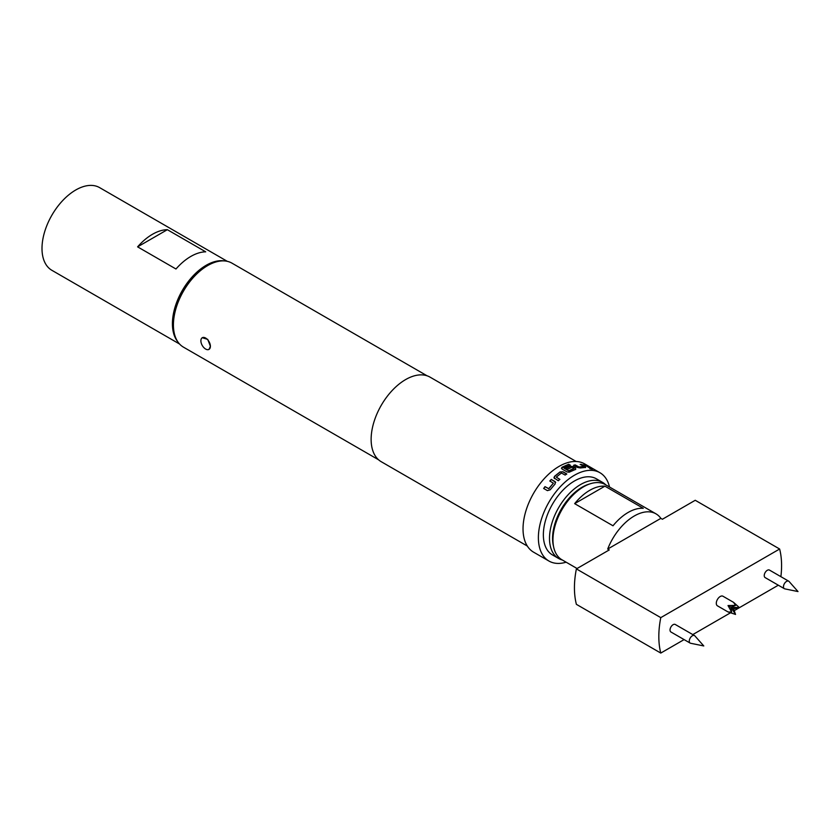 <?xml version="1.0" encoding="UTF-8"?>
<svg xmlns="http://www.w3.org/2000/svg" width="840" height="840" viewBox="0 0 840 840"><rect width="100%" height="100%" fill="white"/><g stroke="black" fill="none" stroke-linecap="round" stroke-linejoin="round"><path stroke-width="1.26" d="M590.131 468.878C589.418 468.216 589.974 468.321 591.791 469.171L592.305 469.371M561.361 468.206L568.659 464.447L570.276 465.37M565.835 468.52L570.402 466.473L573.374 466.83L575.631 468.132L575.663 469.518M563.976 468.143L568.859 470.967L574.014 468.594L572.009 467.229L567.452 469.276L565.845 468.342L570.433 466.284L573.416 466.641L575.663 467.943L575.694 469.329L569.184 472.206L567.074 471.933L561.971 468.993L561.981 467.25L568.691 464.257L570.308 465.181L563.976 468.08L568.869 470.788L574.046 468.31M202.283 337.733L207.753 339.381L210.399 346.3A6.731 3.885 60 0 1 209.003 349.377A6.731 3.885 60 0 1 205.643 349.052A6.731 3.885 60 0 1 200.886 340.809A6.731 3.885 60 0 1 202.283 337.733A6.731 3.885 60 0 1 207.47 339.528A6.731 3.885 60 0 1 210.399 346.3L209.003 349.377M784.823 588.872A4.337 2.51 -60 0 1 784.381 588.703A4.337 2.51 -60 0 1 783.71 585.228A4.337 2.51 -60 0 1 786.545 581.406A4.337 2.51 -60 0 1 788.718 581.186A4.337 2.51 -60 0 1 789.086 581.49L798 591.559L784.823 588.872M788.718 581.186L769.482 570.087A4.337 2.51 120 0 0 767.308 570.297A4.337 2.51 120 0 0 764.474 574.119A4.337 2.51 120 0 0 765.146 577.595L784.381 588.703M692.339 635.796A4.337 2.51 -60 0 1 694.501 635.575A4.337 2.51 -60 0 1 694.88 635.891L703.784 645.95L690.617 643.262A4.337 2.51 -60 0 1 690.165 643.094A4.337 2.51 -60 0 1 689.504 639.618A4.337 2.51 -60 0 1 692.339 635.796M694.501 635.575L675.266 624.477A4.337 2.51 120 0 0 673.102 624.687A4.337 2.51 120 0 0 670.268 628.509A4.337 2.51 120 0 0 670.929 631.995L690.165 643.094M739.462 607.667L733.562 608.748L735.525 614.428L728.028 611.94L717.444 605.829A5.534 3.192 120 0 1 717.444 599.434A5.534 3.192 120 0 1 722.977 596.243L733.562 602.353L739.462 607.667A5.534 3.192 120 0 0 739.462 607.603M728.028 611.94L731.661 612.139L728.028 605.556L730.79 607.152L731.661 612.139M552.951 539.91L552.951 538.135A41.234 23.804 120 0 1 582.11 487.641L583.643 486.759A43.397 25.053 120 0 0 552.951 539.91A43.397 25.053 120 0 0 561.95 559.776L577.07 568.512M576.387 568.9L660.775 617.631A86.803 50.117 120 0 0 660.775 653.069L576.387 604.338A86.803 50.117 120 0 1 576.387 568.9L609.242 549.938L607.698 549.055L660.86 518.364A43.397 25.053 120 0 0 655.977 513.839L605.346 484.606A43.397 25.053 120 0 0 583.643 486.759L582.11 487.641M589.785 490.298A43.397 25.053 -60 0 1 604.916 486.171L643.272 508.316A43.397 25.053 120 0 0 628.142 512.452A43.397 25.053 120 0 0 613.011 525.788L574.654 503.643A43.397 25.053 -60 0 1 589.785 490.298M655.977 513.839A43.397 25.053 120 0 0 634.284 515.991A43.397 25.053 120 0 0 607.698 549.055M660.86 518.364L662.393 519.256L695.236 500.283L779.635 549.014A86.803 50.117 120 0 1 780.885 576.66M589.627 483.987A41.769 24.119 120 0 0 582.11 487.2A41.769 24.119 120 0 0 553.55 546.473M562.317 559.997A43.943 25.368 -60 0 1 558.6 558.474A43.943 25.368 -60 0 1 551.87 523.268A43.943 25.368 -60 0 1 580.577 484.544A43.943 25.368 -60 0 1 602.543 482.37A43.943 25.368 -60 0 1 605.714 484.827M558.6 558.474L552.468 554.936A43.943 25.368 -60 0 1 545.727 519.719A43.943 25.368 -60 0 1 574.434 481.005A43.943 25.368 -60 0 1 596.411 478.821L602.543 482.37M177.691 341.628A47.743 27.562 -60 0 1 172.421 323.757A47.743 27.562 -60 0 1 189.934 279.479A47.743 27.562 -60 0 1 224.291 260.915M179.571 344.032L51.891 270.312A47.743 27.562 -60 0 1 42 248.462A47.743 27.562 -60 0 1 62.843 200.413A47.743 27.562 -60 0 1 99.624 187.625L227.315 261.345M173.418 324.954L173.418 323.18A46.326 26.744 -60 0 1 206.178 266.438L207.711 265.555A48.499 28.004 120 0 0 173.418 324.954A48.499 28.004 120 0 0 183.466 347.151L378.588 459.806M554.526 478.59L554.463 476.385L559.997 471.944L563 471.786L566.759 473.959L565.152 475.062L561.393 473.025L556.279 477.131L559.828 479.336L558.285 480.753L553.917 477.771M556.279 477.131L559.871 479.483M549.864 481.1L551.355 479.546L555.062 481.582L555.167 483.903L550.179 489.815L547.418 490.623L543.659 488.46L545.002 486.654L548.751 488.649L553.361 483.189L549.812 480.974L551.303 479.409L555.65 482.339M609.525 487.022A50.998 29.442 120 0 0 599.938 472.721L584.587 463.858A50.998 29.442 120 0 0 559.094 466.379A50.998 29.442 120 0 0 525.777 511.319A50.998 29.442 120 0 0 533.6 552.184L548.94 561.036A50.998 29.442 120 0 0 566.129 562.191M599.938 472.721A50.998 29.442 120 0 0 574.434 475.241A50.998 29.442 120 0 0 541.128 520.181A50.998 29.442 120 0 0 548.94 561.036M576.146 461.486L430.07 377.149A48.825 28.193 120 0 0 405.657 379.565A48.825 28.193 120 0 0 373.758 422.594A48.825 28.193 120 0 0 381.245 461.717L527.321 546.053M427.088 375.806L231.966 263.151A48.499 28.004 120 0 0 207.711 265.555L206.178 266.438M575.631 468.132L575.694 469.329M581.669 464.415L585.428 466.589L585.606 467.407L580.388 467.964L577.437 467.429L573.678 465.255L575.222 464.898L578.981 466.988L583.8 466.483L580.24 464.373L581.669 464.415L585.428 466.589L585.606 467.407M573.636 465.455L575.179 465.098L578.928 467.187L583.79 466.421M584.587 464.825L589.764 468.058M205.706 251.832A47.743 27.562 120 0 0 175.97 269L137.603 246.855L167.349 229.688L205.706 251.832M137.603 246.855A47.743 27.562 -60 0 1 167.349 229.688M778.312 585.207L739.462 607.635M739.316 607.719L734.36 610.586M730.149 613.011L692.779 634.589M684.106 639.597L660.775 653.069M660.775 617.631L779.635 549.014M574.654 503.643L604.916 486.171M735.546 614.376L730.79 607.152L733.562 608.748M735.546 605.409L735.577 605.356A5.534 3.192 120 0 0 735.525 605.399L730.79 607.152L739.431 607.656M735.577 605.356L733.562 602.353M728.028 605.556L735.525 605.399M583.159 464.782L584.504 465.024M585.354 466.788L585.533 467.607M580.178 464.572L581.595 464.615M553.949 477.844L554.505 476.532L560.018 472.112L563 471.786M563.01 471.954L566.769 474.128M555.114 481.719L555.671 482.402M543.743 488.555L545.087 486.759L548.835 488.754L553.413 483.147"/></g></svg>

